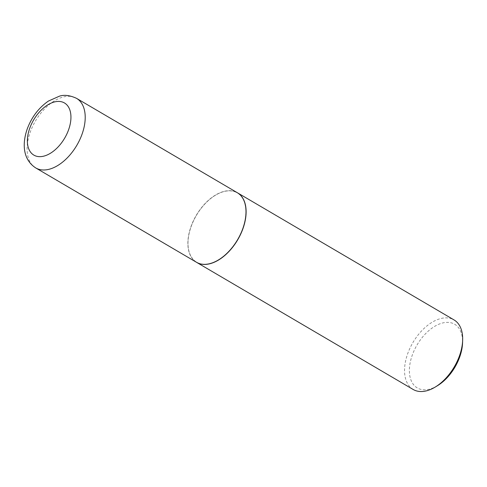 <?xml version="1.0" encoding="UTF-8"?>
<svg xmlns="http://www.w3.org/2000/svg" width="487" height="487" viewBox="0 0 487 487"><rect width="100%" height="100%" fill="white"/><g stroke="black" fill="none" stroke-linecap="round" stroke-linejoin="round"><path stroke-width="0.37" stroke-dasharray="2.44 1.83" d="M196.517 262.298A40.33 23.991 120.4 0 1 190.989 226.589A40.33 23.991 120.4 0 1 237.346 192.736M229.992 190.843A40.159 23.887 120.4 0 1 242.763 228.446A40.159 23.887 120.4 0 1 203.87 264.191A40.159 23.887 120.4 0 1 188.012 241.869A40.159 23.887 120.4 0 1 215.364 195.269A40.159 23.887 120.4 0 1 229.992 190.843M196.571 262.335A40.33 23.991 120.4 0 1 188.006 241.996A40.33 23.991 120.4 0 1 215.473 195.202A40.33 23.991 120.4 0 1 230.162 190.758A40.33 23.991 120.4 0 1 237.406 192.767M413.189 389.484A40.33 23.991 120.4 0 1 410.005 348.083A40.33 23.991 120.4 0 1 446.719 317.871A40.33 23.991 120.4 0 1 454.024 319.916M437.417 385.734A36.915 21.958 120.4 0 1 423.97 389.801A36.915 21.958 120.4 0 1 412.233 355.242A36.915 21.958 120.4 0 1 447.979 322.382A36.915 21.958 120.4 0 1 462.559 342.903M35.734 167.93A40.33 23.991 120.4 0 1 30.212 132.214A40.33 23.991 120.4 0 1 76.569 98.362"/><path stroke-width="0.73" d="M242.873 228.446A40.33 23.991 120.4 0 1 196.517 262.298L35.734 167.93A40.33 23.991 120.4 0 0 82.09 134.071A40.33 23.991 120.4 0 0 76.569 98.362L237.346 192.736A40.33 23.991 120.4 0 1 242.873 228.446M237.406 192.767A40.33 23.991 120.4 0 1 237.467 192.803A40.33 23.991 120.4 0 1 240.651 234.204A40.33 23.991 120.4 0 1 203.937 264.417A40.33 23.991 120.4 0 1 196.632 262.371A40.33 23.991 120.4 0 1 196.571 262.335M237.467 192.803L454.024 319.916A40.33 23.991 120.4 0 1 462.65 340.291A40.33 23.991 120.4 0 1 435.183 387.086A40.33 23.991 120.4 0 1 420.494 391.53A40.33 23.991 120.4 0 1 413.189 389.484L196.632 262.371M462.65 340.291L462.559 342.903A36.915 21.958 120.4 0 1 437.417 385.734L435.183 387.086M68.606 129.737A30.243 17.989 120.4 0 1 39.325 156.65A30.243 17.989 120.4 0 1 29.707 128.343A30.243 17.989 120.4 0 1 58.988 101.424A30.243 17.989 120.4 0 1 68.606 129.737M76.569 98.362C70.049 95.336 64.363 94.6 59.505 96.14L48.438 101.053C38.717 107.773 31.637 117.111 27.193 129.061C22.122 143.659 22.761 159.499 35.734 167.93"/></g></svg>

